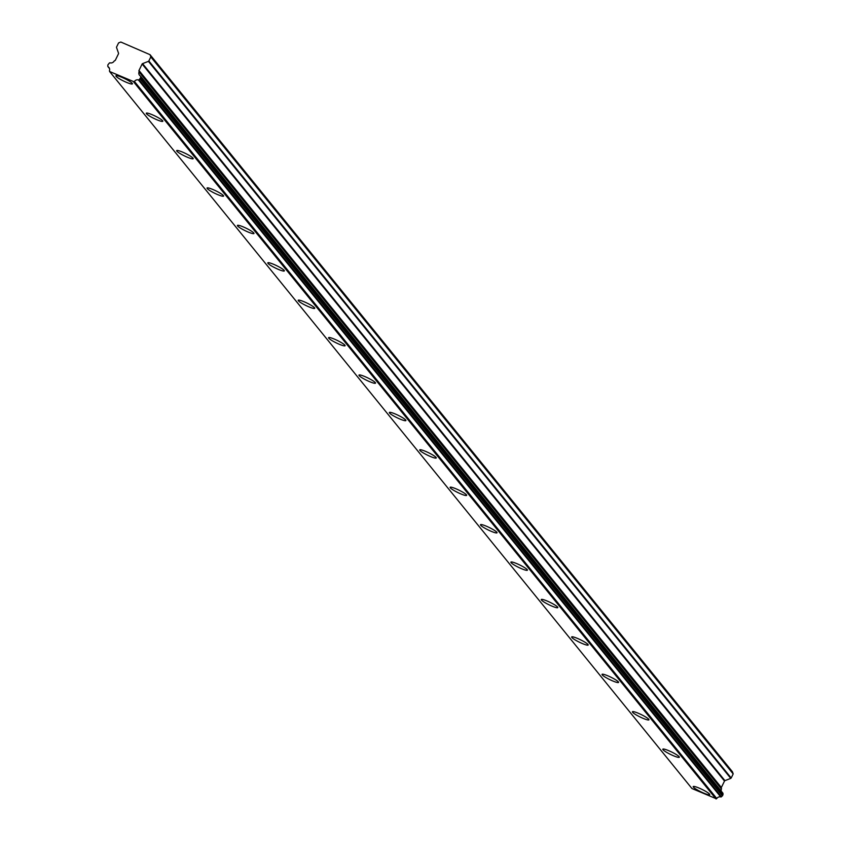 <?xml version="1.0" encoding="UTF-8"?>
<svg xmlns="http://www.w3.org/2000/svg" width="841" height="841" viewBox="0 0 841 841"><rect width="100%" height="100%" fill="white"/><g stroke="black" fill="none" stroke-linecap="round" stroke-linejoin="round"><path stroke-width="1.26" d="M132.216 83.322A9.188 1.325 -154 0 0 123.49 78.045A9.188 1.325 -154 0 0 115.9 75.806A9.188 1.325 -154 0 0 116.1 76.342A9.188 1.325 -154 0 0 124.825 81.619A9.188 1.325 -154 0 0 132.415 83.858A9.188 1.325 -154 0 0 132.216 83.322M709.52 794.114A9.188 1.325 -154 0 0 700.795 788.826A9.188 1.325 -154 0 0 693.194 786.587A9.188 1.325 -154 0 0 693.394 787.123A9.188 1.325 -154 0 0 702.119 792.401A9.188 1.325 -154 0 0 709.72 794.65A9.188 1.325 -154 0 0 709.52 794.114M679.129 756.7A9.188 1.325 -154 0 0 670.403 751.423A9.188 1.325 -154 0 0 662.813 749.173A9.188 1.325 -154 0 0 663.013 749.709A9.188 1.325 -154 0 0 671.738 754.997A9.188 1.325 -154 0 0 679.339 757.236A9.188 1.325 -154 0 0 679.129 756.7M648.747 719.286A9.188 1.325 -154 0 0 640.022 714.009A9.188 1.325 -154 0 0 632.421 711.77A9.188 1.325 -154 0 0 632.621 712.306A9.188 1.325 -154 0 0 641.357 717.583A9.188 1.325 -154 0 0 648.947 719.822A9.188 1.325 -154 0 0 648.747 719.286M618.366 681.883A9.188 1.325 -154 0 0 609.641 676.606A9.188 1.325 -154 0 0 602.04 674.356A9.188 1.325 -154 0 0 602.24 674.892A9.188 1.325 -154 0 0 610.965 680.169A9.188 1.325 -154 0 0 618.566 682.419A9.188 1.325 -154 0 0 618.366 681.883M587.985 644.469A9.188 1.325 -154 0 0 579.249 639.192A9.188 1.325 -154 0 0 571.659 636.952A9.188 1.325 -154 0 0 571.859 637.489A9.188 1.325 -154 0 0 580.584 642.766A9.188 1.325 -154 0 0 588.185 645.005A9.188 1.325 -154 0 0 587.985 644.469M557.594 607.065A9.188 1.325 -154 0 0 548.868 601.778A9.188 1.325 -154 0 0 541.268 599.538A9.188 1.325 -154 0 0 541.478 600.075A9.188 1.325 -154 0 0 550.203 605.352A9.188 1.325 -154 0 0 557.793 607.601A9.188 1.325 -154 0 0 557.594 607.065M527.212 569.651A9.188 1.325 -154 0 0 518.487 564.374A9.188 1.325 -154 0 0 510.886 562.124A9.188 1.325 -154 0 0 511.086 562.661A9.188 1.325 -154 0 0 519.812 567.948A9.188 1.325 -154 0 0 527.412 570.187A9.188 1.325 -154 0 0 527.212 569.651M496.831 532.237A9.188 1.325 -154 0 0 488.106 526.96A9.188 1.325 -154 0 0 480.505 524.721A9.188 1.325 -154 0 0 480.705 525.257A9.188 1.325 -154 0 0 489.43 530.534A9.188 1.325 -154 0 0 497.031 532.774A9.188 1.325 -154 0 0 496.831 532.237M466.45 494.834A9.188 1.325 -154 0 0 457.714 489.557A9.188 1.325 -154 0 0 450.124 487.307A9.188 1.325 -154 0 0 450.324 487.843A9.188 1.325 -154 0 0 459.049 493.12A9.188 1.325 -154 0 0 466.65 495.37A9.188 1.325 -154 0 0 466.45 494.834M436.059 457.42A9.188 1.325 -154 0 0 427.333 452.143A9.188 1.325 -154 0 0 419.733 449.903A9.188 1.325 -154 0 0 419.932 450.44A9.188 1.325 -154 0 0 428.668 455.717A9.188 1.325 -154 0 0 436.258 457.956A9.188 1.325 -154 0 0 436.059 457.42M405.677 420.016A9.188 1.325 -154 0 0 396.952 414.729A9.188 1.325 -154 0 0 389.351 412.489A9.188 1.325 -154 0 0 389.551 413.026A9.188 1.325 -154 0 0 398.277 418.303A9.188 1.325 -154 0 0 405.877 420.553A9.188 1.325 -154 0 0 405.677 420.016M375.296 382.602A9.188 1.325 -154 0 0 366.56 377.325A9.188 1.325 -154 0 0 358.97 375.075A9.188 1.325 -154 0 0 359.17 375.612A9.188 1.325 -154 0 0 367.895 380.899A9.188 1.325 -154 0 0 375.496 383.139A9.188 1.325 -154 0 0 375.296 382.602M344.905 345.188A9.188 1.325 -154 0 0 336.179 339.911A9.188 1.325 -154 0 0 328.589 337.672A9.188 1.325 -154 0 0 328.789 338.208A9.188 1.325 -154 0 0 337.514 343.485A9.188 1.325 -154 0 0 345.104 345.725A9.188 1.325 -154 0 0 344.905 345.188M314.523 307.785A9.188 1.325 -154 0 0 305.798 302.508A9.188 1.325 -154 0 0 298.198 300.258A9.188 1.325 -154 0 0 298.397 300.794A9.188 1.325 -154 0 0 307.133 306.071A9.188 1.325 -154 0 0 314.723 308.321A9.188 1.325 -154 0 0 314.523 307.785M284.142 270.371A9.188 1.325 -154 0 0 275.417 265.094A9.188 1.325 -154 0 0 267.816 262.855A9.188 1.325 -154 0 0 268.016 263.391A9.188 1.325 -154 0 0 276.742 268.668A9.188 1.325 -154 0 0 284.342 270.907A9.188 1.325 -154 0 0 284.142 270.371M253.761 232.968A9.188 1.325 -154 0 0 245.025 227.68A9.188 1.325 -154 0 0 237.435 225.441A9.188 1.325 -154 0 0 237.635 225.977A9.188 1.325 -154 0 0 246.36 231.254A9.188 1.325 -154 0 0 253.961 233.504A9.188 1.325 -154 0 0 253.761 232.968M223.37 195.554A9.188 1.325 -154 0 0 214.644 190.276A9.188 1.325 -154 0 0 207.044 188.027A9.188 1.325 -154 0 0 207.243 188.563A9.188 1.325 -154 0 0 215.979 193.851A9.188 1.325 -154 0 0 223.569 196.09A9.188 1.325 -154 0 0 223.37 195.554M192.988 158.14A9.188 1.325 -154 0 0 184.263 152.862A9.188 1.325 -154 0 0 176.663 150.623A9.188 1.325 -154 0 0 176.862 151.159A9.188 1.325 -154 0 0 185.588 156.437A9.188 1.325 -154 0 0 193.188 158.676A9.188 1.325 -154 0 0 192.988 158.14M162.607 120.736A9.188 1.325 -154 0 0 153.871 115.459A9.188 1.325 -154 0 0 146.281 113.209A9.188 1.325 -154 0 0 146.481 113.745A9.188 1.325 -154 0 0 155.207 119.023A9.188 1.325 -154 0 0 162.807 121.272A9.188 1.325 -154 0 0 162.607 120.736M134.434 81.472L716.784 798.519L134.434 81.472A3.511 3.311 -39.1 0 1 138.387 79.916L720.748 796.932A0.673 0.631 -39.1 0 0 721.42 796.774L139.059 79.748A0.673 0.631 140.9 0 1 138.387 79.916M732.532 772.017L733.089 773.615L150.728 56.589L150.171 55.001L732.532 772.017A1.388 1.314 -39.1 0 0 732.395 771.712L150.034 54.686L120.862 42.05A1.388 1.314 140.9 0 0 120.526 42.155L118.886 42.796A1.24 1.177 140.9 0 0 118.57 42.944L116.584 47.001A0.767 0.725 140.9 0 0 116.552 47.548L118.528 53.225A0.736 0.694 140.9 0 1 118.497 53.761L115.333 60.247A0.736 0.694 140.9 0 1 114.923 60.626L114.513 60.783A0.683 0.641 140.9 0 0 114.124 61.12A3.511 3.311 -39.1 0 1 110.076 62.833A0.736 0.694 140.9 0 0 109.404 62.991L107.858 64.904L107.827 66.218A0.673 0.631 140.9 0 0 107.953 66.66L109.498 68.552M134.066 81.777L109.582 71.496L109.456 70.644A3.511 3.311 -39.1 0 0 108.142 66.807A0.673 0.631 140.9 0 1 107.953 66.66M139.059 79.748L140.605 77.845L140.636 76.52L722.997 793.547A0.736 0.694 -39.1 0 0 722.682 792.958L140.594 76.268M150.728 56.589A1.24 1.177 140.9 0 1 150.812 56.915L148.836 60.973A0.767 0.725 140.9 0 1 148.415 61.351L730.776 778.377L724.921 780.648A0.736 0.694 -39.1 0 0 724.511 781.037L721.347 787.512A0.736 0.694 -39.1 0 0 721.305 788.059L139.08 71.432A0.683 0.641 140.9 0 1 139.07 71.927A3.511 3.311 -39.1 0 0 140.321 75.932A0.736 0.694 140.9 0 1 140.636 76.52M139.08 71.432L138.944 71.033A0.736 0.694 140.9 0 1 138.986 70.486L142.14 64.011A0.736 0.694 140.9 0 1 142.56 63.632L148.415 61.351M150.812 56.915L733.173 773.93A1.24 1.177 -39.1 0 0 733.089 773.615M733.173 773.93L731.197 777.999L148.836 60.973M139.07 71.927L721.431 788.953A0.683 0.641 -39.1 0 0 721.441 788.448M721.431 788.953A3.511 3.311 -39.1 0 0 721.336 791.234M722.997 793.547L722.966 794.861L721.42 796.774M720.748 796.932A3.511 3.311 -39.1 0 0 716.795 798.498M716.427 798.792L691.943 788.522L109.582 71.496M109.456 68.426L108.142 66.807M133.666 81.924L716.027 798.95M140.1 78.875L722.461 795.891M722.966 794.861L140.605 77.845M721.347 787.512L138.986 70.486M142.14 64.011L724.511 781.037M724.921 780.648L142.56 63.632M721.305 788.059L138.944 71.033M140.489 76.079L722.85 793.105"/></g></svg>
